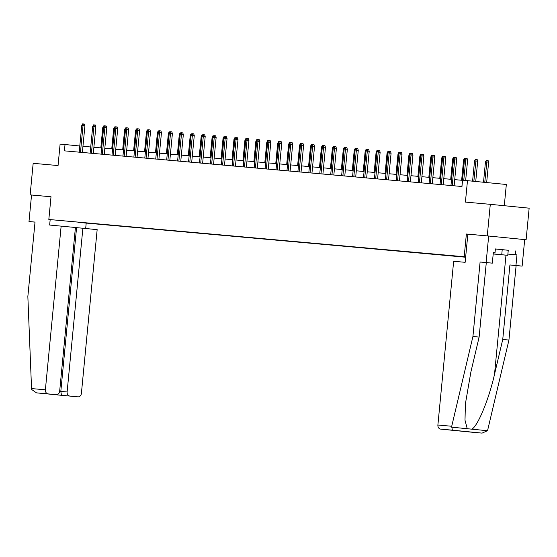 <?xml version="1.0" encoding="UTF-8"?>
<svg xmlns="http://www.w3.org/2000/svg" width="557" height="557" viewBox="0 0 557 557"><rect width="100%" height="100%" fill="white"/><g stroke="black" fill="none" stroke-linecap="round" stroke-linejoin="round"><path stroke-width="0.84" d="M504.287 205.714L506.334 184.485L462.575 180.19L461.969 186.504L64.417 150.843L65.023 144.535L60.114 144.089L58.053 165.554L33.169 163.319L30.127 194.88L51.014 196.767L30.127 194.88M470.442 432.072A3.802 3.168 -84.9 0 1 470.414 432.072A3.802 3.168 -84.9 0 1 470.393 432.065L482.104 433.116L487.438 430.721L487.744 429.837L508.938 340.055L516.116 265.571L522.139 266.114L524.694 239.601L526.114 239.74L529.15 208.179L490.299 204.328L487.264 235.89L466.376 234.017L464.183 256.735L465.673 256.881M464.183 256.735L48.828 219.479L465.638 257.237M526.114 239.74L487.264 235.89M465.666 256.979L78.516 222.25M78.544 222.403L465.645 257.16M467.483 180.635L465.415 202.094L490.299 204.328M51.014 196.753L48.828 219.479M79.797 145.997L65.023 144.535M462.491 180.336L454.707 179.639M451.553 179.354L443.776 178.658M440.622 178.372L432.845 177.676M429.691 177.391L421.907 176.694M418.753 176.409L410.975 175.713M407.821 175.434L400.037 174.731M396.883 174.452L389.106 173.749M385.952 173.471L378.168 172.774M375.014 172.489L367.237 171.793M364.083 171.507L356.299 170.811M353.152 170.526L345.368 169.829M342.214 169.544L334.437 168.848M331.283 168.562L323.499 167.866M320.345 167.587L312.568 166.884M309.413 166.606L301.629 165.902M298.475 165.624L290.698 164.928M287.544 164.642L279.76 163.946M276.613 163.661L268.829 162.964M265.675 162.679L257.898 161.983M254.744 161.697L246.96 161.001M243.806 160.715L236.029 160.019M232.875 159.741L225.091 159.037M221.937 158.759L214.16 158.056M211.006 157.777L203.221 157.081M200.067 156.796L192.29 156.099M189.136 155.814L181.359 155.118M178.205 154.832L170.421 154.136M167.267 153.85L159.49 153.154M156.336 152.876L148.552 152.172M145.398 151.894L137.621 151.191M134.467 150.912L126.683 150.216M123.529 149.93L115.752 149.234M112.598 148.949L104.813 148.253M101.666 147.967L93.882 147.271M90.728 146.985L82.951 146.289M466.376 234.017L467.859 234.163L465.151 262.312L453.656 261.282L437.893 425.019L451.727 426.258L452.347 430.164L440.678 429.12A3.802 3.168 -84.9 0 1 437.893 425.019M82.352 152.451L84.929 125.757L83.035 125.569L80.466 152.284M81.775 125.457L82.631 123.884L83.334 123.946L83.035 125.569L81.775 125.457L79.198 152.172M83.334 123.946L84.386 124.051L84.929 125.757M103.623 127.616L102.773 127.539L100.817 147.89M102.773 127.539L103.63 125.966L104.396 126.035M493.21 253.95L502.372 254.8L493.217 253.881M495.382 248.979L508.256 250.274L507.768 255.322L493.203 253.971M493.217 253.867L507.768 255.322M502.219 249.64L501.739 254.688M61.145 226.072L45.382 389.809A3.802 3.168 95.1 0 0 48.167 393.91L56.146 394.704A3.802 3.168 95.1 0 0 56.173 394.704A3.802 3.168 95.1 0 0 59.662 391.23L75.425 227.493L49.65 225.042L50.179 219.611M48.167 393.91L36.47 392.859L31.672 389.496L31.547 388.57L27.85 296.561L35.021 222.076L28.992 221.533L35.014 222.132M28.992 221.533L31.547 195.02M69.904 396.069L77.883 396.856A3.802 3.168 95.1 0 0 77.903 396.863A3.802 3.168 95.1 0 0 81.399 393.381L97.162 229.644L82.882 228.231L67.119 391.968A3.802 3.168 95.1 0 0 69.904 396.069L61.493 395.31L60.81 391.404L76.574 227.667L75.425 227.548M76.574 227.667L82.882 228.231M86.189 223.183L85.681 228.509M47.818 393.952L56.146 394.704M77.903 396.863L36.47 392.859L77.883 396.856M508.256 250.274L495.389 248.93L495.02 252.718L493.342 252.565L492.318 263.155L486.296 262.612L479.124 337.096L470.888 371.979L465.415 403.728L464.998 420.173L467.232 428.716L471.807 429.168C477.69 426.418 488.983 399.132 494.512 374.318L502.748 339.443L509.92 264.958L515.949 265.494L516.966 254.89L507.887 254.076L516.966 254.89M479.124 337.096L472.928 336.484L480.099 261.999L486.129 262.542L488.677 236.029L467.859 234.163M451.727 426.258L472.928 336.484M492.318 263.155L486.129 262.542M486.296 262.612L480.099 261.999M470.393 432.065L462.407 431.278A3.802 3.168 -84.9 0 1 461.774 431.132M515.65 250.942L515.288 254.723M522.139 266.114L515.949 265.494M524.694 239.601L488.677 236.029M493.342 252.551L495.02 252.718M516.116 265.571L509.92 264.958M508.938 340.055L502.748 339.443M448.705 429.913A3.802 3.168 -84.9 0 1 448.677 429.913L440.678 429.12M457.074 430.665L448.677 429.913A3.802 3.168 -84.9 0 1 448.657 429.913L462.407 431.278M470.769 432.023L457.067 430.665M93.291 153.433L95.86 126.738L93.973 126.55L91.397 153.266M92.706 126.439L93.569 124.865L94.265 124.928L93.973 126.55L92.706 126.439L90.137 153.154M94.265 124.928L95.317 125.033L95.86 126.738M104.222 154.414L106.791 127.72L104.904 127.532L102.335 154.247M103.644 127.421L104.5 125.847L105.203 125.91L104.904 127.532L103.644 127.421L101.068 154.129M105.203 125.91L106.255 126.014L106.791 127.72M114.554 128.597L113.705 128.521L111.748 148.872M113.705 128.521L114.568 126.947L115.334 127.017M125.492 129.579L124.643 129.502L122.679 149.854M124.643 129.502L125.499 127.929L126.265 127.999M115.16 155.396L117.729 128.702L115.835 128.514L113.266 155.229M114.575 128.402L115.431 126.822L116.135 126.885L115.835 128.514L114.575 128.402L112.006 155.111M116.135 126.885L117.186 126.989L117.729 128.702M126.091 156.378L128.66 129.684L126.773 129.496L124.197 156.204M125.513 129.377L126.369 127.804L127.073 127.866L126.773 129.496L125.513 129.377L122.937 156.092M127.073 127.866L128.117 127.971L128.66 129.684M137.029 157.359L139.598 130.658L137.704 130.477L135.135 157.185M136.444 130.359L137.3 128.785L138.004 128.848L137.704 130.477L136.444 130.359L133.875 157.074M138.004 128.848L139.055 128.952L139.598 130.658M136.423 130.561L135.574 130.484L133.617 150.836M135.574 130.484L136.437 128.911L137.196 128.98M147.361 131.543L146.512 131.466L144.548 151.817M146.512 131.466L147.368 129.892L148.134 129.955M158.292 132.517L157.443 132.448L155.487 152.799M157.443 132.448L158.306 130.867L159.065 130.937M147.96 158.341L150.529 131.64L148.642 131.452L146.066 158.167M147.382 131.341L148.239 129.767L148.935 129.83L148.642 131.452L147.382 131.341L144.806 158.056M148.935 129.83L149.986 129.934L150.529 131.64M169.231 133.499L168.381 133.422L166.418 153.774M168.381 133.422L169.237 131.849L170.003 131.918M158.891 159.316L161.467 132.622L159.574 132.434L157.004 159.149M158.313 132.322L159.17 130.749L159.873 130.811L159.574 132.434L158.313 132.322L155.744 159.037M159.873 130.811L160.924 130.916L161.467 132.622M180.162 134.481L179.312 134.404L177.356 154.755M179.312 134.404L180.169 132.831L180.934 132.9M169.829 160.298L172.398 133.603L170.512 133.415L167.935 160.131M169.244 133.304L170.108 131.731L170.804 131.793L170.512 133.415L169.244 133.304L166.675 160.019M170.804 131.793L171.855 131.898L172.398 133.603M191.1 135.462L190.25 135.386L188.287 155.737M190.25 135.386L191.107 133.812L191.873 133.882M180.76 161.279L183.33 134.585L181.443 134.397L178.874 161.112M180.183 134.286L181.039 132.712L181.742 132.775L181.443 134.397L180.183 134.286L177.606 160.994M181.742 132.775L182.793 132.879L183.33 134.585M202.031 136.444L201.181 136.368L199.225 156.719M201.181 136.368L202.038 134.794L202.804 134.864M191.699 162.261L194.268 135.567L192.374 135.379L189.805 162.094M191.114 135.267L191.977 133.687L192.673 133.757L192.374 135.379L191.114 135.267L188.545 161.976M192.673 133.757L193.725 133.854L194.268 135.567M212.962 137.426L212.113 137.349L210.156 157.701M212.113 137.349L212.976 135.776L213.735 135.845M202.63 163.243L205.199 136.549L203.312 136.361L200.736 163.069M202.052 136.242L202.908 134.669L203.611 134.731L203.312 136.361L202.052 136.242L199.476 162.957M203.611 134.731L204.656 134.836L205.199 136.549M223.9 138.408L223.051 138.331L221.087 158.682M223.051 138.331L223.907 136.757L224.673 136.827M213.568 164.224L216.137 137.53L214.243 137.342L211.674 164.05M212.983 137.224L213.839 135.65L214.542 135.713L214.243 137.342L212.983 137.224L210.414 163.939M214.542 135.713L215.594 135.817L216.137 137.53M234.831 139.389L233.982 139.313L232.025 159.664M233.982 139.313L234.845 137.732L235.604 137.802M224.499 165.206L227.068 138.505L225.181 138.317L222.605 165.032M223.921 138.206L224.777 136.632L225.481 136.695L225.181 138.317L223.921 138.206L221.345 164.921M225.481 136.695L226.525 136.799L227.068 138.505M245.769 140.364L244.92 140.287L242.956 160.646M244.92 140.287L245.776 138.714L246.542 138.784M235.43 166.181L238.006 139.487L236.112 139.299L233.543 166.014M234.852 139.187L235.708 137.614L236.412 137.676L236.112 139.299L234.852 139.187L232.283 165.902M236.412 137.676L237.463 137.781L238.006 139.487M256.7 141.346L255.851 141.269L253.895 161.621M255.851 141.269L256.707 139.696L257.473 139.765M246.368 167.163L248.937 140.468L247.05 140.28L244.474 166.996M245.783 140.169L246.647 138.596L247.343 138.658L247.05 140.28L245.783 140.169L243.214 166.884M247.343 138.658L248.394 138.763L248.937 140.468M267.639 142.327L266.789 142.251L264.826 162.602M266.789 142.251L267.645 140.677L268.411 140.747M257.299 168.144L259.875 141.45L257.982 141.262L255.412 167.977M256.721 141.151L257.578 139.577L258.281 139.64L257.982 141.262L256.721 141.151L254.145 167.866M258.281 139.64L259.332 139.744L259.875 141.45M278.57 143.309L277.72 143.233L275.764 163.584M277.72 143.233L278.577 141.659L279.342 141.729M268.237 169.126L270.806 142.432L268.913 142.244L266.343 168.959M267.652 142.132L268.516 140.559L269.212 140.622L268.913 142.244L267.652 142.132L265.083 168.841M269.212 140.622L270.263 140.726L270.806 142.432M289.501 144.291L288.651 144.214L286.695 164.566M288.651 144.214L289.515 142.641L290.274 142.71M279.168 170.108L281.738 143.414L279.851 143.226L277.275 169.941M278.591 143.114L279.447 141.534L280.15 141.596L279.851 143.226L278.591 143.114L276.014 169.822M280.15 141.596L281.194 141.701L281.738 143.414M300.439 145.273L299.589 145.196L297.626 165.547M299.589 145.196L300.446 143.622L301.212 143.692M290.106 171.09L292.676 144.395L290.782 144.207L288.213 170.915M289.522 144.089L290.378 142.515L291.081 142.578L290.782 144.207L289.522 144.089L286.952 170.804M291.081 142.578L292.133 142.683L292.676 144.395M311.37 146.254L310.521 146.178L308.564 166.529M310.521 146.178L311.384 144.604L312.143 144.674M301.038 172.071L303.607 145.37L301.72 145.189L299.144 171.897M300.46 145.071L301.316 143.497L302.019 143.56L301.72 145.189L300.46 145.071L297.884 171.786M302.019 143.56L303.064 143.664L303.607 145.37M322.308 147.236L321.459 147.159L319.495 167.511M321.459 147.159L322.315 145.579L323.081 145.649M311.969 173.053L314.545 146.352L312.651 146.164L310.082 172.879M311.391 146.052L312.247 144.479L312.95 144.542L312.651 146.164L311.391 146.052L308.822 172.767M312.95 144.542L314.002 144.646L314.545 146.352M333.239 148.211L332.39 148.134L330.433 168.486M332.39 148.134L333.246 146.561L334.012 146.63M322.907 174.028L325.476 147.333L323.589 147.145L321.013 173.861M322.322 147.034L323.185 145.461L323.882 145.523L323.589 147.145L322.322 147.034L319.753 173.749M323.882 145.523L324.933 145.628L325.476 147.333M344.177 149.192L343.328 149.116L341.364 169.467M343.328 149.116L344.184 147.542L344.95 147.612M333.838 175.009L336.414 148.315L334.52 148.127L331.951 174.842M333.26 148.016L334.116 146.442L334.82 146.505L334.52 148.127L333.26 148.016L330.684 174.731M334.82 146.505L335.871 146.609L336.414 148.315M355.108 150.174L354.259 150.098L352.303 170.449M354.259 150.098L355.115 148.524L355.881 148.594M344.776 175.991L347.345 149.297L345.458 149.109L342.882 175.824M344.191 148.998L345.055 147.424L345.751 147.487L345.458 149.109L344.191 148.998L341.622 175.713M345.751 147.487L346.802 147.591L347.345 149.297M366.04 151.156L365.19 151.079L363.234 171.431M365.19 151.079L366.053 149.506L366.819 149.575M355.707 176.973L358.276 150.279L356.389 150.091L353.82 176.806M355.129 149.979L355.986 148.406L356.689 148.468L356.389 150.091L355.129 149.979L352.553 176.687M356.689 148.468L357.74 148.573L358.276 150.279M376.978 152.138L376.128 152.061L374.165 172.412M376.128 152.061L376.985 150.487L377.75 150.557M366.645 177.955L369.214 151.26L367.321 151.072L364.751 177.787M366.06 150.961L366.917 149.38L367.62 149.443L367.321 151.072L366.06 150.961L363.491 177.669M367.62 149.443L368.671 149.548L369.214 151.26M387.909 153.119L387.059 153.043L385.103 173.394M387.059 153.043L387.923 151.469L388.682 151.539M377.576 178.936L380.146 152.242L378.259 152.054L375.683 178.762M376.998 151.936L377.855 150.362L378.558 150.425L378.259 152.054L376.998 151.936L374.422 178.651M378.558 150.425L379.602 150.529L380.146 152.242M398.847 154.101L397.997 154.024L396.034 174.376M397.997 154.024L398.854 152.451L399.62 152.514M388.514 179.918L391.084 153.217L389.19 153.036L386.621 179.744M387.93 152.917L388.786 151.344L389.489 151.407L389.19 153.036L387.93 152.917L385.36 179.633M389.489 151.407L390.541 151.511L391.084 153.217M409.778 155.076L408.929 155.006L406.972 175.358M408.929 155.006L409.792 153.426L410.551 153.495M399.446 180.9L402.015 154.198L400.128 154.011L397.552 180.726M398.868 153.899L399.724 152.326L400.42 152.388L400.128 154.011L398.868 153.899L396.292 180.614M400.42 152.388L401.472 152.493L402.015 154.198M420.716 156.057L419.867 155.981L417.903 176.332M419.867 155.981L420.723 154.407L421.489 154.477M410.377 181.874L412.953 155.18L411.059 154.992L408.49 181.707M409.799 154.881L410.655 153.307L411.358 153.37L411.059 154.992L409.799 154.881L407.23 181.596M411.358 153.37L412.41 153.474L412.953 155.18M431.647 157.039L430.798 156.963L428.841 177.314M430.798 156.963L431.654 155.389L432.42 155.459M421.315 182.856L423.884 156.162L421.997 155.974L419.421 182.689M420.73 155.863L421.593 154.289L422.29 154.352L421.997 155.974L420.73 155.863L418.161 182.578M422.29 154.352L423.341 154.456L423.884 156.162M442.585 158.021L441.736 157.944L439.772 178.296M441.736 157.944L442.592 156.371L443.358 156.44M432.246 183.838L434.815 157.144L432.928 156.956L430.359 183.671M431.668 156.844L432.524 155.271L433.228 155.333L432.928 156.956L431.668 156.844L429.092 183.559M433.228 155.333L434.279 155.438L434.815 157.144M453.516 159.003L452.667 158.926L450.71 179.277M452.667 158.926L453.523 157.353L454.289 157.422M443.184 184.82L445.753 158.125L443.859 157.937L441.29 184.652M442.599 157.826L443.463 156.245L444.159 156.315L443.859 157.937L442.599 157.826L440.03 184.534M444.159 156.315L445.21 156.413L445.753 158.125M464.447 159.984L463.598 159.908L461.642 180.259M463.598 159.908L464.461 158.334L465.22 158.404M454.115 185.801L456.684 159.107L454.797 158.919L452.221 185.627M453.537 158.801L454.394 157.227L455.097 157.29L454.797 158.919L453.537 158.801L450.961 185.516M455.097 157.29L456.141 157.394L456.684 159.107M474.536 160.889L475.393 159.316L476.096 159.379L477.147 159.483L477.683 161.189L474.536 160.889L472.587 181.136M476.096 159.379L473.847 181.262M477.683 161.189L475.734 181.45M465.659 180.468L467.622 160.089L465.729 159.901L463.765 180.301M464.468 159.782L465.325 158.209L466.028 158.272L465.729 159.901L464.468 159.782L461.899 186.498M466.028 158.272L467.079 158.376L467.622 160.089M485.467 161.871L486.331 160.291L488.078 160.458L488.621 162.171L485.467 161.871L483.511 182.223M487.027 160.36L484.771 182.348M488.621 162.171L486.658 182.536M61.493 395.31L47.735 393.945M31.547 388.57L45.382 389.809M59.655 391.286L67.119 391.968M451.609 427.163L467.232 428.716M471.807 429.168L487.438 430.721M482.063 433.116L452.347 430.164M505.986 255.162L494.512 374.318M56.173 394.704L47.777 393.952M482.104 433.116L470.414 432.072"/></g></svg>
